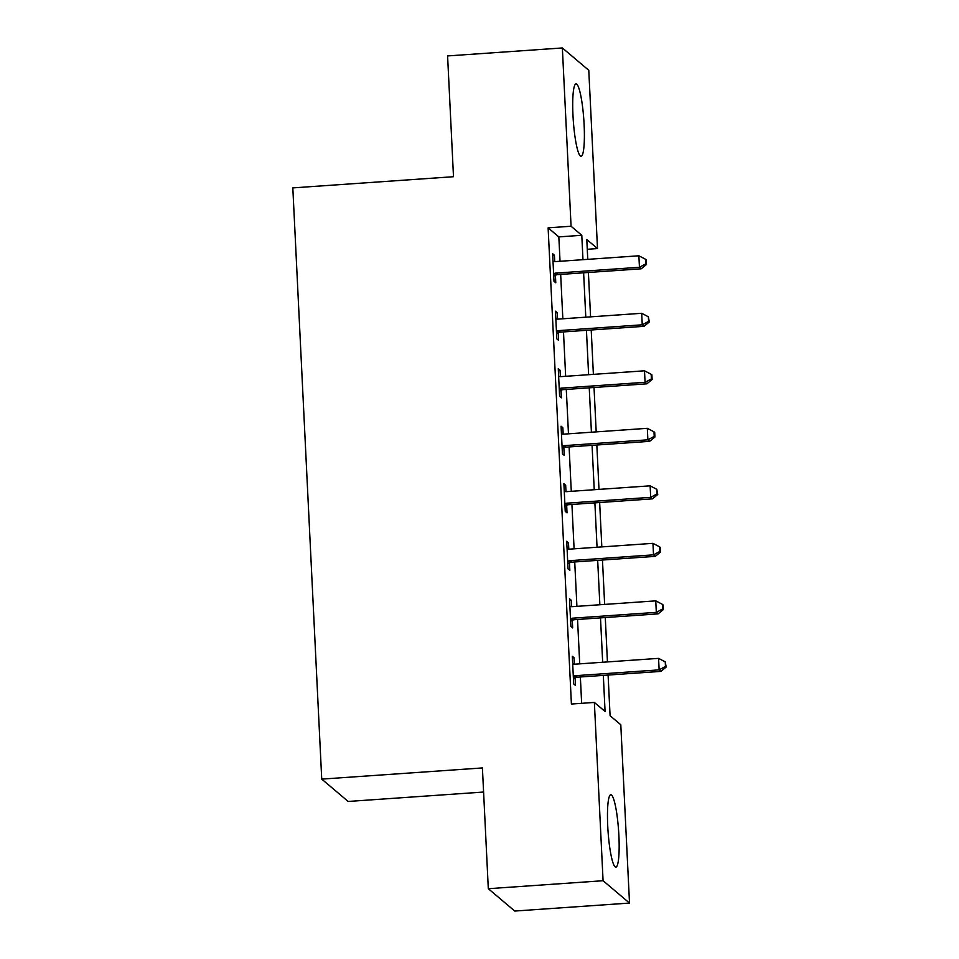 <?xml version="1.0" encoding="UTF-8"?>
<svg xmlns="http://www.w3.org/2000/svg" width="959" height="959" viewBox="0 0 959 959"><rect width="100%" height="100%" fill="white"/><g stroke="black" fill="none" stroke-linecap="round" stroke-linejoin="round"><path stroke-width="1.44" d="M607.742 826.214A36.286 5.286 -94 0 1 610.799 794.735A36.286 5.286 -94 0 1 618.891 835.637A36.286 5.286 -94 0 1 615.834 867.128A36.286 5.286 -94 0 1 607.742 826.214M572.979 115.368A36.286 5.286 -94 0 1 576.035 83.889A36.286 5.286 -94 0 1 584.127 124.79A36.286 5.286 -94 0 1 581.07 156.281A36.286 5.286 -94 0 1 572.979 115.368M483.588 792.038L348.165 801.46L321.733 779.116L292.819 187.892L453.499 176.708L447.589 55.934L562.358 47.95L588.778 70.295L597.505 248.573L586.788 239.522L587.759 259.338M587.268 249.292L597.505 248.573M608.09 675.052L610.08 715.714L620.797 724.776L629.512 903.066L603.079 880.722L594.364 702.432L605.081 711.494L603.319 675.388M603.079 880.722L488.311 888.705L514.743 911.05L629.512 903.066M560.032 261.268L558.833 236.897L548.116 227.834L571.408 704.038L594.364 702.432M581.645 703.319L580.363 676.982M579.716 663.856L577.546 619.478M576.91 606.34L574.729 561.962M574.093 548.836L571.924 504.446M571.276 491.32L569.107 446.942M568.471 433.804L566.289 389.426M565.654 376.3L563.484 331.91M562.837 318.784L560.667 274.406M554.734 261.603L554.422 255.214L552.636 253.703L553.99 281.311L555.776 282.821L555.405 275.341M557.551 319.119L557.239 312.73L555.453 311.219L556.807 338.827L558.594 340.337L558.222 332.845M560.368 376.623L560.056 370.246L558.27 368.736L559.612 396.331L561.399 397.841L561.039 390.361M563.173 434.139L562.861 427.75L561.075 426.24L562.43 453.847L564.216 455.357L563.844 447.877M565.99 491.655L565.678 485.266L563.892 483.756L565.235 511.363L567.021 512.873L566.661 505.381M568.807 549.159L568.483 542.77L566.709 541.272L568.052 568.867L569.838 570.377L569.478 562.897M571.612 606.675L571.3 600.286L569.514 598.776L570.869 626.383L572.655 627.893L572.283 620.413M574.429 664.179L574.117 657.802L572.331 656.292L573.674 683.899L575.46 685.409L575.1 677.917M488.311 888.705L482.413 767.931L321.733 779.116M548.116 227.834L571.073 226.24L562.358 47.95M582.976 259.673L581.789 235.291L571.073 226.24M602.672 662.261L600.502 617.872M599.854 604.745L597.685 560.368M597.049 547.229L594.88 502.852M594.232 489.725L592.063 445.336M591.415 432.209L589.246 387.832M588.61 374.693L586.44 330.316M585.793 317.189L583.623 272.8M588.394 272.476L590.576 316.854M591.212 329.98L593.381 374.37M594.029 387.496L596.198 431.874M596.834 445.012L599.003 489.39M599.651 502.516L601.82 546.906M602.468 560.032L604.638 604.41M605.273 617.548L607.443 661.926M558.833 236.897L581.789 235.291M552.72 255.334L554.422 255.214M555.537 312.85L557.239 312.73M558.342 370.354L560.056 370.246M561.159 427.87L562.861 427.75M563.976 485.386L565.678 485.266M566.781 542.89L568.483 542.77M569.598 600.406L571.3 600.286M572.403 657.922L574.117 657.802M555.896 273.099L557.682 274.61L641.223 268.796L639.437 267.285L555.896 273.099A4.651 4.555 -49.8 0 0 554.194 273.555L553.619 273.83M645.779 263.869L646.486 264.48L646.27 259.877L645.551 259.278L645.779 263.869L639.437 267.285L638.874 255.789L555.333 261.603A4.651 4.555 -49.8 0 1 553.595 261.387L553.007 261.196M557.682 274.61A4.651 4.555 -49.8 0 0 555.98 275.065L553.739 276.144M641.223 268.796L646.486 264.48M645.551 259.278L638.874 255.789M558.701 330.615L560.488 332.126L644.04 326.312L642.254 324.801L558.701 330.615A4.651 4.555 -49.8 0 0 557.011 331.071L556.436 331.334M648.584 321.385L649.303 321.984L648.368 316.782L648.584 321.385L642.254 324.801L641.691 313.293L558.138 319.107A4.651 4.555 -49.8 0 1 556.412 318.903L555.812 318.7M560.488 332.126A4.651 4.555 -49.8 0 0 558.797 332.569L556.544 333.66M644.04 326.312L649.303 321.984M648.368 316.782L641.691 313.293M561.518 388.119L563.305 389.63L646.857 383.816L645.071 382.305L561.518 388.119A4.651 4.555 -49.8 0 0 559.816 388.575L559.253 388.851M651.401 378.901L652.12 379.5L651.892 374.897L651.173 374.298L651.401 378.901L645.071 382.305L644.508 370.809L560.955 376.623A4.651 4.555 -49.8 0 1 559.229 376.407L558.629 376.216M563.305 389.63A4.651 4.555 -49.8 0 0 561.602 390.085L559.361 391.164M646.857 383.816L652.12 379.5M651.173 374.298L644.508 370.809M564.324 445.635L566.11 447.146L649.663 441.332L647.876 439.821L564.324 445.635A4.651 4.555 -49.8 0 0 562.633 446.091L562.058 446.367M654.218 436.405L654.925 437.016L654.709 432.413L653.99 431.814L654.218 436.405L647.876 439.821L647.313 428.325L563.772 434.139A4.651 4.555 -49.8 0 1 562.034 433.924L561.447 433.732M566.11 447.146A4.651 4.555 -49.8 0 0 564.419 447.601L562.178 448.68M649.663 441.332L654.925 437.016M653.99 431.814L647.313 428.325M567.141 503.151L568.927 504.662L652.48 498.848L650.693 497.337L567.141 503.151A4.651 4.555 -49.8 0 0 565.45 503.595L564.875 503.871M657.023 493.921L657.742 494.52L656.807 489.318L657.023 493.921L650.693 497.337L650.13 485.829L566.577 491.643A4.651 4.555 -49.8 0 1 564.851 491.428L564.252 491.236M568.927 504.662A4.651 4.555 -49.8 0 0 567.225 505.105L564.983 506.196M652.48 498.848L657.742 494.52M656.807 489.318L650.13 485.829M569.958 560.655L571.744 562.166L655.297 556.352L653.511 554.841L569.958 560.655A4.651 4.555 -49.8 0 0 568.255 561.111L567.692 561.387M659.84 551.437L660.559 552.036L660.331 547.433L659.612 546.834L659.84 551.437L653.511 554.841L652.947 543.345L569.394 549.159A4.651 4.555 -49.8 0 1 567.668 548.944L567.069 548.752M571.744 562.166A4.651 4.555 -49.8 0 0 570.042 562.621L567.8 563.7M655.297 556.352L660.559 552.036M659.612 546.834L652.947 543.345M572.763 618.171L574.549 619.682L658.102 613.868L656.316 612.357L572.763 618.171A4.651 4.555 -49.8 0 0 571.073 618.627L570.497 618.903M662.657 608.941L663.364 609.552L663.149 604.949L662.429 604.35L662.657 608.941L656.316 612.357L655.752 600.861L572.199 606.675A4.651 4.555 -49.8 0 1 570.473 606.46L569.886 606.268M574.549 619.682A4.651 4.555 -49.8 0 0 572.859 620.137L570.617 621.216M658.102 613.868L663.364 609.552M662.429 604.35L655.752 600.861M575.58 675.687L577.366 677.198L660.919 671.384L659.133 669.873L575.58 675.687A4.651 4.555 -49.8 0 0 573.878 676.131L573.314 676.407M665.462 666.457L666.181 667.056L665.246 661.854L665.462 666.457L659.133 669.873L658.569 658.365L575.016 664.179A4.651 4.555 -49.8 0 1 573.29 663.964L572.691 663.772M577.366 677.198A4.651 4.555 -49.8 0 0 575.664 677.641L573.422 678.732M660.919 671.384L666.181 667.056M665.246 661.854L658.569 658.365M554.194 273.555L555.98 275.065M557.011 331.071L558.797 332.569M559.816 388.575L561.602 390.085M562.633 446.091L564.419 447.601M565.45 503.595L567.225 505.105M568.255 561.111L570.042 562.621M571.073 618.627L572.859 620.137M573.878 676.131L575.664 677.641"/></g></svg>
